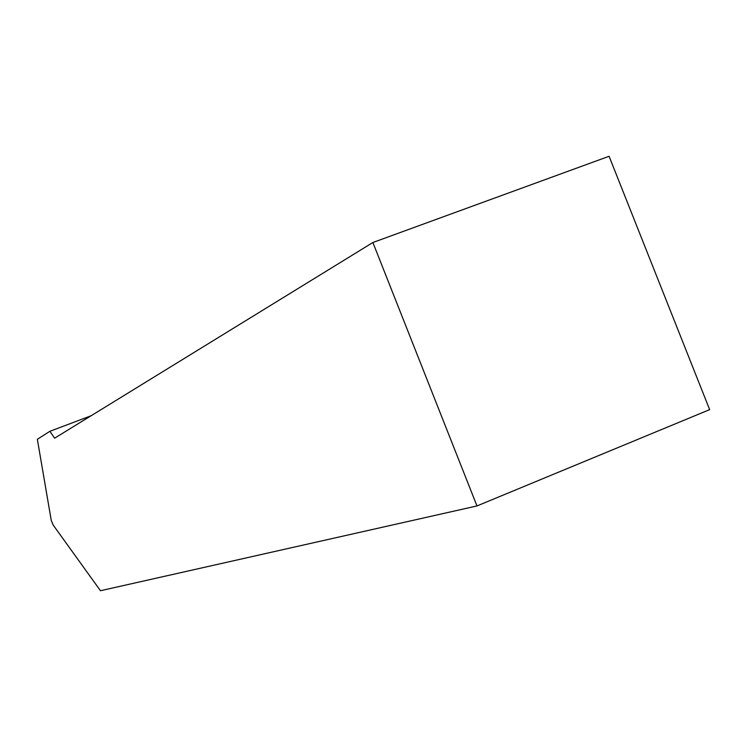 <?xml version="1.0" encoding="UTF-8"?>
<svg xmlns="http://www.w3.org/2000/svg" width="747" height="747" viewBox="0 0 747 747"><rect width="100%" height="100%" fill="white"/><g stroke="black" fill="none" stroke-linecap="round" stroke-linejoin="round"><path stroke-width="1.12" d="M476.978 505.943L372.884 242.504L609.085 156.272L709.65 409.627L476.978 505.943L100.471 590.728L53.196 525.076L51.254 520.426L37.35 439.292L49.881 431.29L91.097 415.752M372.884 242.504L54.624 438.181L49.881 431.29"/></g></svg>
